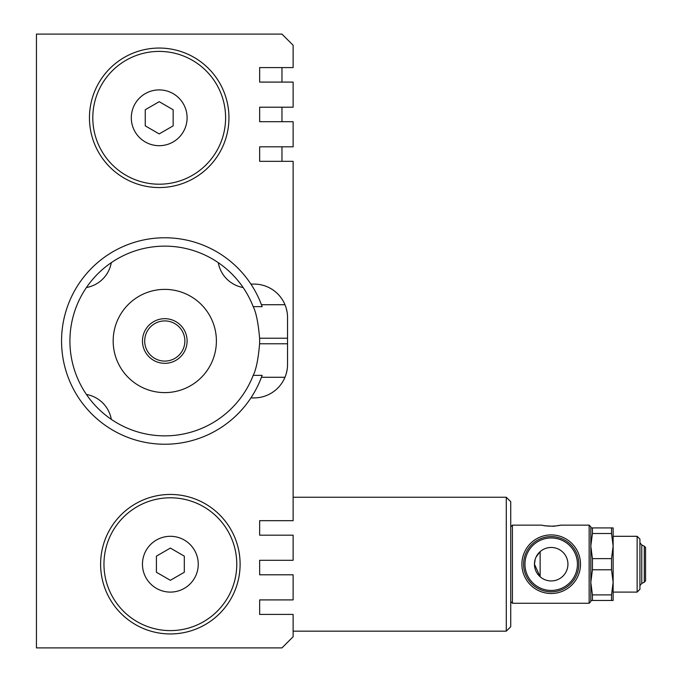 <?xml version="1.0" encoding="UTF-8"?>
<svg xmlns="http://www.w3.org/2000/svg" width="682" height="682" viewBox="0 0 682 682"><rect width="100%" height="100%" fill="white"/><g stroke="black" fill="none" stroke-linecap="round" stroke-linejoin="round"><path stroke-width="1.02" d="M590.817 527.928L592.428 527.928L592.428 533.512L611.524 533.512L613.135 546.069L611.524 558.618L592.428 558.618L592.428 569.777L611.524 569.777L611.524 558.618M592.428 533.512L590.817 546.069L592.428 558.618M611.524 600.467L611.524 594.892L613.135 582.334L613.135 600.467L590.817 600.467M611.524 569.777L613.135 582.334L613.135 592.104L637.133 592.104L637.133 536.299L613.135 536.299L613.135 582.334M611.524 533.512L611.524 527.928L613.135 527.928L613.135 546.069M637.133 592.104L639.921 589.308L639.921 539.087L637.133 536.299M592.428 569.777L590.817 582.334L592.428 594.892L592.428 600.467M592.428 594.892L611.524 594.892M592.428 527.928L611.524 527.928M510.741 601.584L512.421 603.263L512.421 525.14L541.431 525.14C547.944 526.487 554.449 526.487 560.962 525.14L553.281 526.325M512.421 603.263L589.146 603.263L589.146 525.14L560.962 525.14M553.281 526.257L544.287 525.754M644.277 546.18L645.556 547.458L645.556 580.936L644.277 582.223L644.277 546.18L641.762 544.969L639.921 542.77M535.217 559.231L534.458 564.202L540.127 576.759L540.127 551.644L536.035 557.1M534.458 564.202A16.743 16.743 0 0 1 559.572 549.701A16.743 16.743 0 0 1 559.572 578.694A16.743 16.743 0 0 1 534.458 564.202M506.283 564.202L506.283 631.157L510.741 626.698L510.741 501.705L506.283 497.238L506.283 564.202M551.201 534.901A29.292 29.292 0 0 1 576.571 578.847A29.292 29.292 0 0 1 525.831 578.847A29.292 29.292 0 0 1 551.201 534.901M250.908 397.913L254.062 397.913A33.478 33.478 0 0 0 287.54 364.435L287.54 317.565A33.478 33.478 0 0 0 254.062 284.087L250.908 284.087A103.229 103.229 0 0 0 96.853 263.269A103.229 103.229 0 0 0 96.853 418.731A103.229 103.229 0 0 0 261.436 377.274L284.982 377.274M259.646 535.182L259.646 520.673L293.124 520.673L293.124 161.327L259.646 161.327L259.646 146.818L293.124 146.818L293.124 121.703L259.646 121.703L259.646 107.202L293.124 107.202L293.124 82.087L259.646 82.087L259.646 67.578L293.124 67.578L293.124 45.259L281.964 34.1L36.444 34.1L36.444 647.9L281.964 647.9L293.124 636.741L293.124 614.422L259.646 614.422L259.646 599.913L293.124 599.913L293.124 574.798L259.646 574.798L259.646 560.297L293.124 560.297L293.124 535.182L259.646 535.182M293.124 304.726L293.124 338.212L293.124 304.726M293.124 343.788L293.124 338.212M262.127 375.356L261.436 377.274A103.229 103.229 0 0 0 262.127 375.356L253.201 375.356A94.858 94.858 0 0 1 107.594 416.685A94.858 94.858 0 0 1 107.594 265.315A94.858 94.858 0 0 1 253.201 306.644C256.125 312.339 258.256 322.867 259.603 338.212A94.858 94.858 0 0 1 259.603 343.788C258.273 359.09 256.134 369.61 253.201 375.356M262.127 306.644A103.229 103.229 0 0 0 261.436 304.726L262.127 306.644L253.201 306.644M285.715 306.661L284.982 304.726L261.436 304.726A103.229 103.229 0 0 0 250.908 284.087M286.184 373.889L287.105 369.849M287.105 312.168L286.184 308.119M551.201 591.823A27.621 27.621 0 0 1 527.28 550.391A27.621 27.621 0 0 1 575.122 550.391A27.621 27.621 0 0 1 551.201 591.823A27.621 27.621 0 0 1 527.28 550.391A27.621 27.621 0 0 1 575.122 550.391A27.621 27.621 0 0 1 551.201 591.823M639.921 585.625L641.762 583.425L641.762 544.969M644.277 582.223L641.762 583.425M589.146 603.263L590.817 601.584L590.817 526.811L589.146 525.14M103.962 564.202A66.401 66.401 0 0 0 203.568 621.703A66.401 66.401 0 0 0 203.568 506.692A66.401 66.401 0 0 0 103.962 564.202M156.417 572.258L156.417 556.145L170.364 548.089L184.31 556.145L184.31 572.258L170.364 580.305L156.417 572.258M131.302 117.798A27.902 27.902 0 0 1 173.151 93.639A27.902 27.902 0 0 1 173.151 141.958A27.902 27.902 0 0 1 131.302 117.798M92.803 117.798A66.401 66.401 0 0 0 192.401 175.308A66.401 66.401 0 0 0 192.401 60.297A66.401 66.401 0 0 0 92.803 117.798M89.453 117.798A69.752 69.752 0 0 0 194.08 178.207A69.752 69.752 0 0 0 194.08 57.399A69.752 69.752 0 0 0 89.453 117.798M159.204 133.911L145.257 125.855L145.257 109.742L159.204 101.695L173.151 109.742L173.151 125.855L159.204 133.911M100.612 564.202A69.752 69.752 0 0 0 205.239 624.601A69.752 69.752 0 0 0 205.239 503.793A69.752 69.752 0 0 0 100.612 564.202M164.78 318.682A22.318 22.318 0 0 1 184.114 352.159A22.318 22.318 0 0 1 145.454 352.159A22.318 22.318 0 0 1 164.78 318.682M164.78 320.915A20.085 20.085 0 0 1 182.179 351.042A20.085 20.085 0 0 1 147.389 351.042A20.085 20.085 0 0 1 164.78 320.915M164.78 289.381A51.619 51.619 0 0 1 209.485 366.805A51.619 51.619 0 0 1 120.083 366.805A51.619 51.619 0 0 1 164.78 289.381M281.964 161.327L281.964 146.818M281.964 121.703L281.964 107.202M281.964 82.087L281.964 67.578M243.133 287.523A30.69 30.69 0 0 1 218.266 262.655M111.302 262.655A30.69 30.69 0 0 1 86.435 287.523M86.435 394.477A30.69 30.69 0 0 1 111.302 419.345M142.461 564.202A27.902 27.902 0 0 1 184.31 540.042A27.902 27.902 0 0 1 184.31 588.361A27.902 27.902 0 0 1 142.461 564.202M287.54 343.788L259.603 343.788M287.54 338.212L259.603 338.212M551.201 590.442A26.24 26.24 0 0 1 528.473 551.082A26.24 26.24 0 0 1 573.92 551.082A26.24 26.24 0 0 1 551.201 590.442M293.124 631.157L506.283 631.157M293.124 497.238L506.283 497.238M510.741 526.811L512.421 525.14"/></g></svg>
